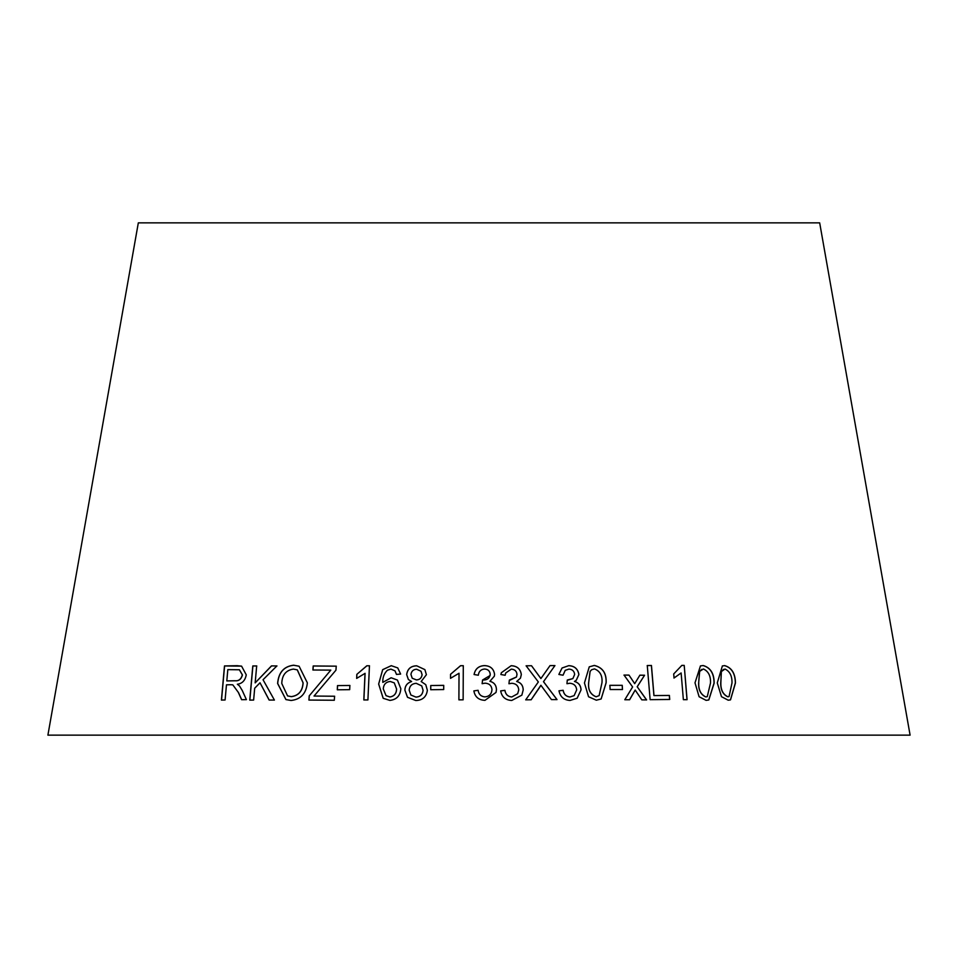 <?xml version="1.0" encoding="UTF-8"?>
<svg xmlns="http://www.w3.org/2000/svg" width="958" height="958" viewBox="0 0 958 958"><rect width="100%" height="100%" fill="white"/><g stroke="black" fill="none" stroke-linecap="round" stroke-linejoin="round"><path stroke-width="1.44" d="M910.1 735.145L47.9 735.145L138.323 222.855L819.677 222.855L910.1 735.145M335.947 670.181L336.246 666.157L313.194 665.978L312.907 670.001L330.809 670.121L309.206 695.879L308.907 700.058L334.306 700.25L334.593 696.226L314.032 696.047L335.947 670.181M291.088 700.478C300.788 699.388 306.213 693.52 307.362 682.85L299.1 666.217L293.639 665.211C283.879 666.373 278.538 672.456 277.604 683.461L285.915 699.58L291.088 700.478M274.407 700.07L263.043 679.737L276.898 665.93L271.461 665.906L255.163 682.874L256.684 665.942L252.792 665.966L249.751 700.106L253.631 700.07L254.684 688.239L260.013 682.779L269.126 700.047L274.407 700.07M238.434 692.646L241.596 699.687L246.41 699.627L242.206 690.395L239.464 685.904L237.344 684.24C242.254 683.593 245.224 680.455 246.254 674.827L241.572 666.133L224.483 665.942L221.418 700.07L225.094 699.987L226.459 684.826L230.746 684.731L232.806 684.85L238.542 692.67L241.691 699.723M349.682 689.652L349.874 685.449L337.491 685.605L337.3 689.796L349.682 689.652M365.034 673.318L363.824 699.939L367.92 699.939L369.453 665.774L366.818 665.774L356.831 674.36L356.651 678.396L365.082 673.354L363.884 699.975M400.827 688.706L397.45 680.084L391.127 677.761L382.805 682.371C382.553 677.557 384.074 673.522 387.379 670.253L390.9 669.103L395.007 670.863L396.48 674.42L400.624 674.073L397.762 667.918L391.247 665.678L382.661 669.666L378.649 684.06L383.164 698.286L389.894 700.406C396.672 699.603 400.312 695.7 400.827 688.706M426.394 674.719L424.885 669.618L416.694 665.798C410.85 665.942 407.497 668.864 406.659 674.576L408.371 679.509L411.593 681.509C407.282 682.862 405.042 685.724 404.863 690.119L407.497 697.292L415.808 700.526C422.574 700.298 426.43 696.885 427.364 690.275L425.771 684.683L421.161 681.521L426.394 674.719M443.698 689.556L443.722 685.353L430.753 685.521L430.729 689.712L443.698 689.556M459.014 673.246L458.894 699.843L463.133 699.831L463.289 665.69L460.559 665.702L450.547 674.276L450.523 678.312L459.026 673.27L458.906 699.867M484.365 665.594C478.605 665.942 475.18 668.923 474.078 674.528L478.329 675.222C478.772 671.462 480.832 669.403 484.497 669.019C487.981 669.223 489.885 670.971 490.221 674.288L490.101 675.51L482.569 679.988L482.125 683.665L485.119 683.162C489.346 683.497 491.622 685.677 491.969 689.724C491.586 694.083 489.239 696.478 484.94 696.885C481 696.502 478.725 694.31 478.102 690.287L473.875 690.898C474.976 696.945 478.677 700.094 484.964 700.334L496.028 692.43L496.472 689.604C496.304 685.186 494.124 682.407 489.909 681.27L494.352 676.192L494.579 674.348C493.717 668.684 490.316 665.774 484.365 665.594L484.365 665.63C478.605 665.966 475.18 668.947 474.09 674.564M490.221 674.288C489.73 678.096 487.394 680.012 483.251 680.036L482.569 679.988M511.141 665.702L501.369 672.72L500.89 674.528L505.141 675.258L505.752 672.971L511.285 669.139C514.757 669.367 516.661 671.139 516.997 674.456L516.482 676.995L509.369 680.084L508.938 683.749L511.919 683.282C516.134 683.653 518.41 685.868 518.757 689.916L517.679 693.7L511.74 696.993C507.812 696.574 505.537 694.358 504.914 690.323L500.675 690.886C501.788 696.957 505.489 700.142 511.764 700.454L521.859 695.149L523.224 689.844C523.056 685.425 520.889 682.623 516.697 681.437L520.457 678.168L521.332 674.564C520.469 668.9 517.081 665.942 511.141 665.702L501.369 672.732M551.461 699.603L557.029 699.591L543.509 681.653L554.945 665.57L550.048 665.582L540.911 678.539L531.522 665.738L526.11 665.798L538.348 681.952L525.702 699.843L531.151 699.759L540.887 685.257L551.461 699.603M568.729 665.666L562.059 667.989L558.861 674.468L563.053 675.21L565.232 670.349L568.944 669.103C572.345 669.343 574.249 671.127 574.656 674.444L572.872 678.587L567.292 680.036L566.956 683.713L569.878 683.258C573.998 683.641 576.273 685.856 576.692 689.904L574.129 695.64L569.986 696.969C566.13 696.538 563.843 694.31 563.148 690.275L558.993 690.826C560.226 696.909 563.927 700.106 570.082 700.43L577.171 698.214L581.063 689.844C580.823 685.425 578.632 682.623 574.501 681.425L576.297 680.24L578.895 674.564C577.937 668.888 574.549 665.918 568.729 665.666L562.047 668.013M584.452 682.958L588.559 696.753L596.343 700.202L601.145 698.969L606.139 682.743C606.582 673.223 602.654 667.451 594.331 665.427L589.254 666.84L584.452 682.958M622.484 689.52L622.233 685.317L609.875 685.317L610.126 689.532L622.484 689.52M646.614 699.915L637.226 686.766L644.566 675.234L639.884 675.174L634.699 683.677L628.987 675.091L624.017 675.067L632.615 686.958L624.796 699.735L629.622 699.759L635.19 690.059L641.8 699.855L646.614 699.915M647.273 665.535L650.135 699.663L669.726 699.46L669.391 695.424L653.991 695.568L651.452 665.475L647.273 665.535M681.126 672.959L683.365 699.663L687.078 699.675L684.216 665.403L681.833 665.403L673.702 673.965L674.049 678.013L681.126 672.959L673.965 678.048M695.005 682.838L699.1 696.741L706.106 700.358L708.8 699.975L714.141 683.114C714.189 673.534 710.537 667.666 703.184 665.523L700.454 665.918L695.005 682.838M717.279 682.91L721.482 696.682L728.224 700.202L730.499 699.879L735.457 682.958C735.313 673.438 731.72 667.654 724.691 665.606L722.38 665.942L717.279 682.91M730.451 699.891L735.349 682.982C735.205 673.474 731.613 667.69 724.595 665.642L722.332 665.954M728.99 696.574L727.757 696.813C722.919 694.502 720.584 689.88 720.751 682.934L721.374 671.498L723.697 669.319M721.482 671.462L725.014 669.043C729.828 671.33 732.163 675.965 731.996 682.934L729.05 696.562L727.864 696.777C723.027 694.466 720.691 689.844 720.847 682.91L721.374 671.498M708.752 699.987L714.033 683.15C714.081 673.57 710.429 667.702 703.088 665.547L700.406 665.93M699.568 671.402L703.435 668.983C708.465 671.342 710.812 676.025 710.489 683.042L707.267 696.646L705.735 696.945C700.693 694.562 698.334 689.892 698.657 682.91L699.568 671.402L701.831 669.319M698.657 682.91L699.663 671.378M705.735 696.945L705.83 696.921C700.777 694.538 698.43 689.856 698.753 682.874M707.172 696.682L705.83 696.921M686.994 699.711L684.216 665.403M684.132 665.439L681.737 665.427M669.654 699.496L669.319 695.46L653.919 695.604L651.38 665.511L647.189 665.57M646.542 699.951L637.226 686.766M637.166 686.79L644.566 675.234M644.506 675.27L639.824 675.21M628.987 675.091L634.699 683.677M628.927 675.127L623.957 675.103M629.55 699.783L635.19 690.059M622.413 689.556L622.233 685.317M622.161 685.341L609.815 685.353M601.121 698.981L606.079 682.779C606.534 673.258 602.594 667.486 594.271 665.463L589.242 666.852M590.08 671.402L591.661 669.726L594.475 668.888C600.115 671.127 602.606 675.749 601.959 682.767L599.133 695.616L596.08 696.801C590.475 694.538 587.984 689.928 588.619 682.934L590.08 671.402L591.661 669.726M588.619 682.934L590.128 671.378M596.08 696.801L596.139 696.765C590.523 694.514 588.032 689.892 588.667 682.898M599.133 695.616L596.139 696.765M576.273 680.264L578.848 674.6C577.89 668.923 574.513 665.954 568.693 665.702M563.017 675.198L565.232 670.349M572.872 678.587L567.962 680.096M567.926 680.12L567.256 680.072M574.105 695.652L569.986 696.969M569.95 697.005C566.094 696.574 563.807 694.334 563.112 690.311L558.957 690.862M577.147 698.226L581.063 689.844M581.015 689.88C580.776 685.461 578.584 682.647 574.453 681.461L574.501 681.425M557.005 699.615L543.485 681.689L554.945 665.57M554.91 665.606L550.024 665.618M540.887 678.575L531.522 665.738L526.098 665.834M531.834 691.161L525.702 699.843M531.127 699.795L539.342 687.82M539.318 687.844L540.887 685.257M520.445 678.18L521.308 674.6C520.457 668.935 517.057 665.978 511.129 665.738M505.129 675.258L505.752 672.971M516.47 677.031L510.051 680.132M510.027 680.156L509.345 680.108M517.667 693.736L511.74 696.993C507.8 696.61 505.525 694.382 504.902 690.359L504.914 690.323M504.902 690.359L500.663 690.922M521.847 695.173L523.224 689.844M523.2 689.88C523.044 685.461 520.865 682.659 516.673 681.473L516.697 681.437M494.34 676.204L494.579 674.348C493.705 668.72 490.304 665.798 484.365 665.63M482.557 680.024L482.125 683.701M473.875 690.922L478.102 690.287C478.725 694.334 481 696.538 484.94 696.909L484.94 696.885C489.239 696.502 491.586 694.119 491.957 689.748L491.969 689.724M496.028 692.454L496.472 689.604M496.46 689.64C496.292 685.221 494.112 682.443 489.909 681.306L489.909 681.27M463.289 665.726L460.559 665.702M460.57 665.726L450.547 674.276M450.559 674.312L450.535 678.348M443.734 685.389L430.753 685.521M430.765 685.545L430.741 689.748M425.783 684.683L421.161 681.521M424.909 669.642L416.694 665.798M416.718 665.834C410.874 665.978 407.533 668.9 406.683 674.612L406.659 674.576M406.683 674.612L408.395 679.533M404.863 690.119L404.887 690.155C405.066 685.76 407.318 682.886 411.617 681.533L411.593 681.509M404.887 690.155L407.545 697.34M421.017 671.259L422.107 674.707C421.604 678.025 419.712 679.773 416.431 679.94L412.203 678.204L410.946 674.432C411.485 671.139 413.389 669.403 416.646 669.235L421.017 671.259L422.083 674.671C421.58 678.001 419.688 679.737 416.407 679.905L412.215 678.216M421.748 685.904L423.089 690.323C422.634 694.562 420.263 696.837 415.976 697.125L410.886 695.017L409.162 690.131C409.605 685.916 411.952 683.641 416.191 683.305L421.748 685.904L423.065 690.299C422.61 694.538 420.239 696.801 415.952 697.101L410.886 695.017M397.474 680.096L391.127 677.761M391.163 677.785L382.805 682.371M396.516 674.456L395.007 670.863M397.786 667.93L391.247 665.678M391.283 665.702L382.661 669.666M382.697 669.702L378.649 684.06M378.685 684.084L383.188 698.298M394.301 682.91L396.6 689.03C396.456 693.58 394.241 696.238 389.954 697.005L386.038 695.652L383.26 688.886C383.619 684.431 385.93 681.964 390.181 681.461L394.265 682.874L396.564 688.994C396.42 693.544 394.205 696.215 389.918 696.969L386.05 695.664M369.501 665.798L366.818 665.774M366.866 665.81L356.831 674.36M356.891 674.384L356.711 678.42M349.933 685.473L337.491 685.605M337.551 685.629L337.36 689.832M232.806 684.85L238.542 692.67M241.62 666.157L236.901 665.666M236.997 665.702L224.483 665.942M224.591 665.978L221.526 700.106M239.428 669.786L242.434 674.923C241.284 679.246 238.77 681.198 234.902 680.779L226.806 680.922L227.812 669.63L239.38 669.774L242.326 674.887C241.177 679.21 238.662 681.174 234.794 680.755L226.806 680.922M276.982 665.966L271.461 665.906M271.557 665.942L255.163 682.874M256.78 665.966L252.792 665.966M252.888 665.99L249.846 700.13M269.21 700.082L260.013 682.779M299.136 666.241L293.723 665.247C283.963 666.409 278.622 672.492 277.688 683.497L285.951 699.591M297.351 669.905L303.123 682.862C302.596 691.005 298.692 695.604 291.424 696.658L287.568 695.915L281.772 683.473C282.059 675.031 285.927 670.241 293.387 669.091L297.279 669.87L303.051 682.826C302.512 690.969 298.621 695.568 291.34 696.622L287.568 695.915M336.306 666.181L313.194 665.978M313.266 666.014L312.979 670.037M309.206 695.879L330.809 670.121M309.278 695.903L308.979 700.094M334.665 696.25L314.032 696.047"/></g></svg>
